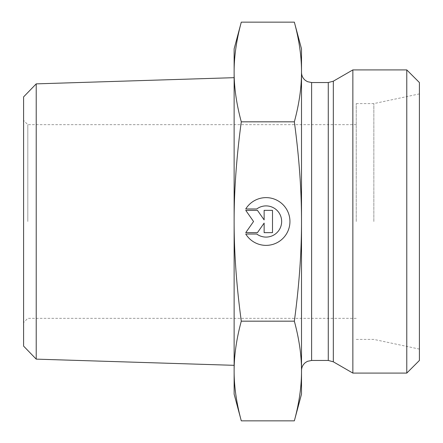 <?xml version="1.0" encoding="UTF-8"?>
<svg xmlns="http://www.w3.org/2000/svg" width="443" height="443" viewBox="0 0 443 443"><rect width="100%" height="100%" fill="white"/><g stroke="black" fill="none" stroke-linecap="round" stroke-linejoin="round"><path stroke-width="0.33" stroke-dasharray="2.21 1.66" d="M245.749 234.037A23.878 23.878 0 0 0 281.593 239.641A23.878 23.878 0 0 0 281.593 203.359A23.878 23.878 0 0 0 245.749 208.963A23.878 23.878 0 0 1 281.593 203.359A23.878 23.878 0 0 1 281.593 239.641A23.878 23.878 0 0 1 245.749 234.037L256.779 234.037L245.749 234.037A23.878 23.878 0 0 0 281.593 239.641A23.878 23.878 0 0 0 281.593 203.359A23.878 23.878 0 0 0 245.749 208.963L256.779 208.963A15.605 15.605 0 0 1 277.628 231.977A15.605 15.605 0 0 1 256.779 234.037A15.605 15.605 0 0 0 277.628 211.023A15.605 15.605 0 0 0 256.779 208.963L245.749 208.963L256.779 208.963A15.605 15.605 0 0 1 277.628 231.977A15.605 15.605 0 0 1 256.779 234.037L245.749 234.037M272.495 232.647L264.133 232.647L272.495 232.647L272.495 210.353L264.133 210.353L264.133 219.905L257.449 210.353L245.749 210.353L253.551 221.5L245.749 232.647L257.449 232.647L264.133 223.095L264.133 232.647L264.133 223.095L257.449 232.647L245.749 232.647L253.551 221.5L245.749 210.353L257.449 210.353L264.133 219.905L264.133 210.353L272.495 210.353L272.495 232.647L272.495 210.353L264.133 210.353L264.133 219.905L257.449 210.353L245.749 210.353L253.551 221.5L245.749 232.647L257.449 232.647L264.133 223.095L264.133 232.647L272.495 232.647M36.221 83.865L36.221 359.135M27.804 221.5L27.804 124.655L27.804 221.5M23.595 221.5L23.595 322.559L23.595 221.5M23.595 346.11L23.595 96.89M356.244 221.5L356.244 103.596L356.244 221.5M234.131 77.675L234.131 365.325L234.131 77.675M234.131 48.857L234.131 71.987C234.092 56.51 236.479 39.898 241.291 22.15M241.291 420.85C236.479 403.102 234.092 386.49 234.131 371.012L234.131 394.143M234.131 371.012C234.092 355.535 236.479 338.923 241.291 321.175C236.479 285.68 234.092 252.455 234.131 221.5L234.131 371.012M234.131 221.5C234.092 190.545 236.479 157.32 241.291 121.825C236.479 104.077 234.092 87.465 234.131 71.987L234.131 221.5M241.291 321.175L294.346 321.175C299.169 339.006 301.556 355.618 301.506 371.012C301.556 386.407 299.169 403.019 294.346 420.85M241.291 121.825L294.346 121.825C299.169 157.486 301.556 190.711 301.506 221.5C301.556 252.288 299.169 285.514 294.346 321.175M294.346 22.15C299.169 39.981 301.556 56.593 301.506 71.987C301.556 87.382 299.169 103.994 294.346 121.825M301.506 394.143L301.506 48.857M373.842 221.5L373.842 103.596L373.842 221.5M419.405 221.5L419.405 93.91L419.405 221.5M352.861 69.911L352.861 373.089M301.506 221.5L301.506 370.564L301.506 221.5M406.774 373.089L406.774 69.911M419.405 82.542L419.405 360.458M333.324 81.191L333.324 361.809M328.274 360.458L328.274 82.542M311.612 82.542L311.612 360.458M356.244 124.655L27.804 124.655L23.595 120.441M356.244 318.345L27.804 318.345L23.595 322.559M356.244 339.404L373.842 339.404L419.405 349.09M356.244 103.596L373.842 103.596L419.405 93.91"/><path stroke-width="0.66" d="M245.749 208.963A23.878 23.878 0 0 1 281.593 203.359A23.878 23.878 0 0 1 281.593 239.641A23.878 23.878 0 0 1 245.749 234.037L256.779 234.037A15.605 15.605 0 0 0 277.628 211.023A15.605 15.605 0 0 0 256.779 208.963L245.749 208.963M264.133 210.353L272.495 210.353L272.495 232.647L264.133 232.647L264.133 223.095L257.449 232.647L245.749 232.647L253.551 221.5L245.749 210.353L257.449 210.353L264.133 219.905L264.133 210.353M36.221 83.865L23.595 96.89L23.595 346.11L36.221 359.135L36.221 83.865L234.131 77.675M241.291 22.15C236.479 39.898 234.092 56.51 234.131 71.987L234.131 48.857L241.291 22.15L294.346 22.15C299.169 39.981 301.556 56.593 301.506 71.987L301.506 371.012C301.556 355.618 299.169 339.006 294.346 321.175C299.169 285.514 301.556 252.288 301.506 221.5C301.556 190.711 299.169 157.486 294.346 121.825C299.169 103.994 301.556 87.382 301.506 71.987L301.506 48.857L294.346 22.15M241.291 121.825C236.479 157.32 234.092 190.545 234.131 221.5L234.131 71.987C234.092 87.465 236.479 104.077 241.291 121.825L294.346 121.825M241.291 321.175C236.479 338.923 234.092 355.535 234.131 371.012L234.131 221.5C234.092 252.455 236.479 285.68 241.291 321.175L294.346 321.175M241.291 420.85L234.131 394.143L234.131 371.012C234.092 386.49 236.479 403.102 241.291 420.85L294.346 420.85C299.169 403.019 301.556 386.407 301.506 371.012L301.506 394.143L294.346 420.85M333.324 361.809L352.861 373.089L352.861 69.911L333.324 81.191L328.274 82.542L328.274 360.458L333.324 361.809L333.324 81.191M406.774 373.089L419.405 360.458L419.405 82.542L406.774 69.911L406.774 373.089L352.861 373.089M328.274 360.458L311.612 360.458L311.612 82.542L328.274 82.542M36.221 359.135L234.131 365.325M311.612 82.542L307.525 81.684L305.543 80.521C302.929 78.461 301.583 75.764 301.506 72.436M311.612 360.458L307.525 361.316L305.543 362.479C302.929 364.539 301.583 367.236 301.506 370.564M406.774 69.911L352.861 69.911"/></g></svg>
